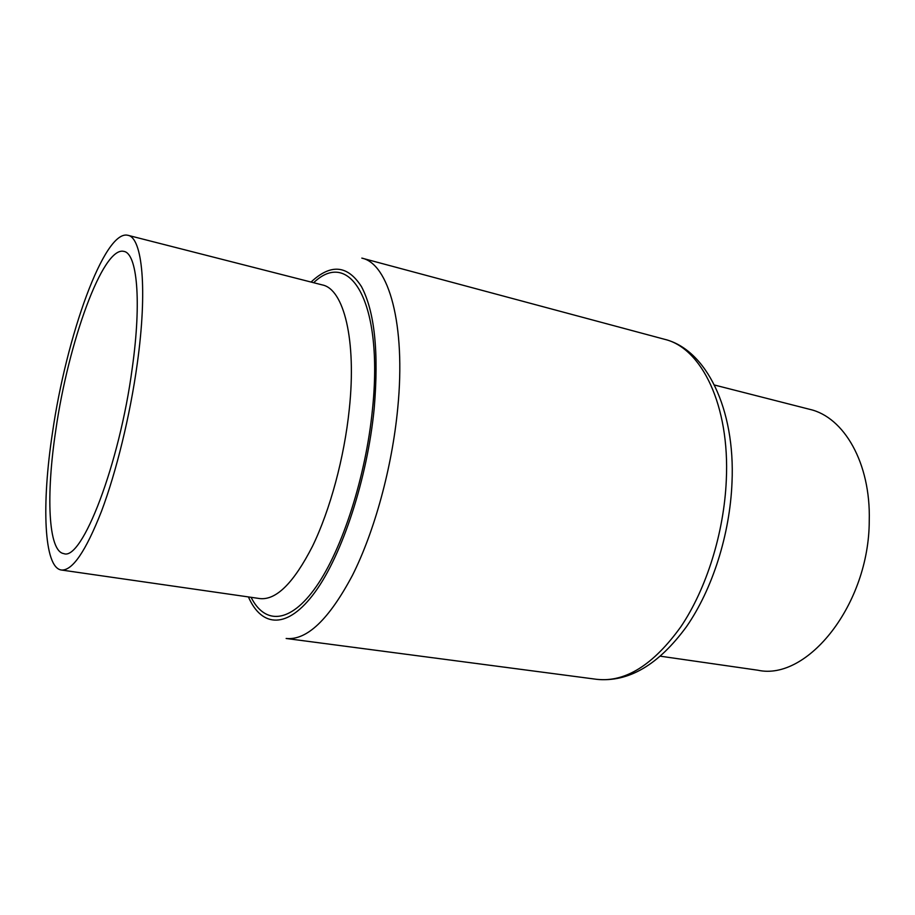 <?xml version="1.0" encoding="UTF-8"?>
<svg xmlns="http://www.w3.org/2000/svg" width="915" height="915" viewBox="0 0 915 915"><rect width="100%" height="100%" fill="white"/><g stroke="black" fill="none" stroke-linecap="round" stroke-linejoin="round"><path stroke-width="1.37" d="M660.493 656.215L757.894 670.226C807.339 681.195 869.204 604.529 869.25 520.715C870.806 462.956 843.927 417.057 809.798 409.36L714.455 385.021M132.286 367.864C141.711 300.944 137.078 253.386 123.937 251.408C102.903 245.666 68.305 342.519 55.815 430.027C45.944 494.763 48.095 551.505 63.81 553.609C81.847 561.272 119.522 464.637 132.286 367.864M52.475 432.749C41.53 504.234 43.748 567.643 61.339 570.011C72.331 570.949 85.69 551.436 101.416 511.474C116.297 471.991 130.136 415.353 137.239 363.827C147.635 289.678 142.374 237.511 127.94 235.304C104.413 229.082 66.269 336.423 52.475 432.749M596.843 679.342C625.345 682.476 653.356 664.931 680.897 626.706C706.471 588.78 724.051 532.77 726.304 480.169C729.93 405.059 701.405 347.78 664.507 339.282L361.825 258.11C388.635 263.634 406.054 324.23 397.716 408.445C392.089 467.325 374.555 531.363 352.492 575.26C328.954 619.524 306.834 640.592 286.143 638.476L596.843 679.342C628.605 682.43 658.491 664.873 686.49 626.672C712.545 589.111 729.918 534.36 732 482.525C735.42 408.593 706.06 349.37 664.507 339.282M61.339 570.011L259.974 598.593C276.273 600.286 293.795 582.821 312.53 546.198C330.109 509.998 344.292 457.591 349.278 409.279C356.701 339.785 343.743 289.06 322.377 284.942L127.94 235.304M313.662 282.712C349.85 247.816 383.694 301.95 372.485 409.268C365.874 476.521 342.279 549.412 316.247 586.584C290.135 623.927 264.87 624.728 251.076 597.312M248.411 596.923C261.839 627.69 287.699 629.589 315.012 592.131C342.244 554.879 367.327 478.762 374.201 408.456C378.924 352.149 374.67 311.523 361.448 286.589C347.586 265.03 330.795 263.52 311.066 282.049"/></g></svg>
